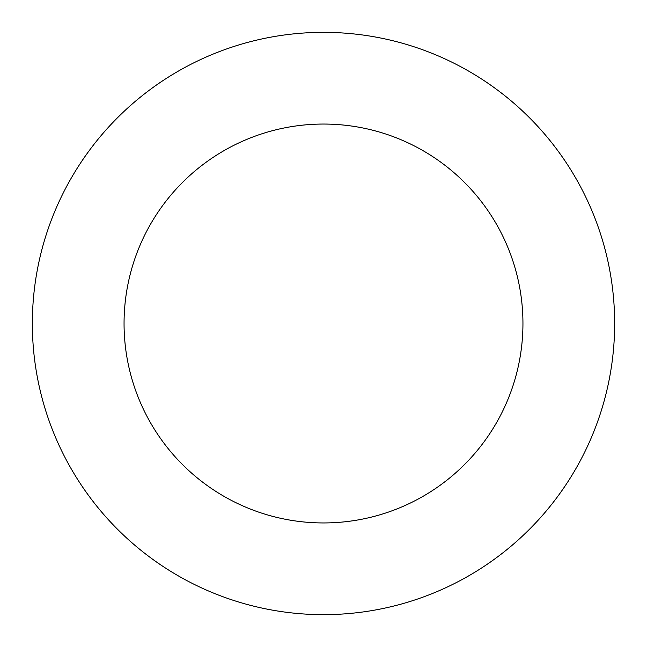 <?xml version="1.0" encoding="UTF-8"?>
<svg xmlns="http://www.w3.org/2000/svg" width="647" height="647" viewBox="0 0 647 647"><rect width="100%" height="100%" fill="white"/><g stroke="black" fill="none" stroke-linecap="round" stroke-linejoin="round"><path stroke-width="0.97" d="M323.5 32.35A291.15 291.15 0 0 1 614.65 323.5A291.15 291.15 0 0 1 323.5 614.65A291.15 291.15 0 0 1 32.35 323.5A291.15 291.15 0 0 1 323.5 32.35M323.5 522.946A199.446 199.446 0 0 1 124.054 323.5A199.446 199.446 0 0 1 323.5 124.054A199.446 199.446 0 0 1 522.946 323.5A199.446 199.446 0 0 1 323.5 522.946"/></g></svg>
